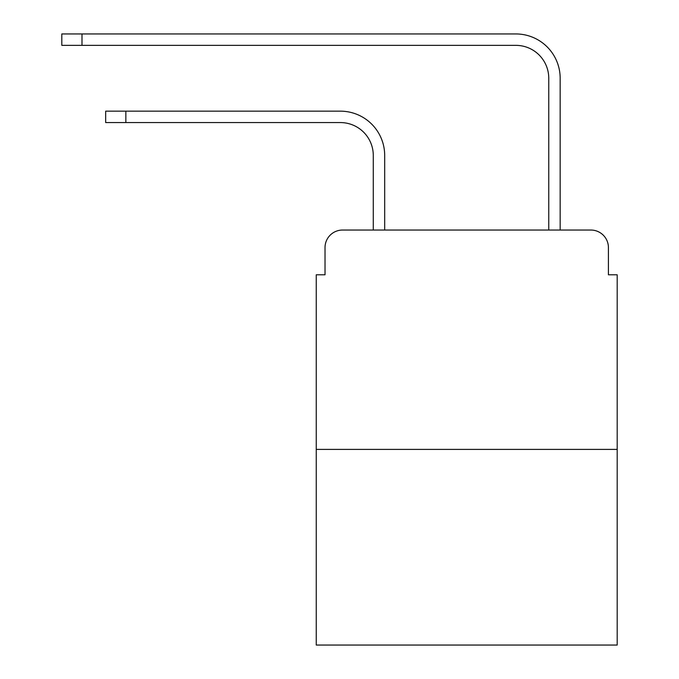 <?xml version="1.0" encoding="UTF-8"?>
<svg xmlns="http://www.w3.org/2000/svg" width="679" height="679" viewBox="0 0 679 679"><rect width="100%" height="100%" fill="white"/><g stroke="black" fill="none" stroke-linecap="round" stroke-linejoin="round"><path stroke-width="1.02" d="M325.02 247.597L325.02 274.791L325.02 247.597A17.544 17.544 0 0 1 342.572 230.045L373.28 230.045L373.28 155.466A32.906 32.906 0 0 0 340.374 122.568A32.906 32.906 0 0 1 373.28 155.466A32.906 32.906 0 0 0 340.374 122.568A32.906 32.906 0 0 1 373.28 155.466A32.906 32.906 0 0 0 340.374 122.568A32.906 32.906 0 0 1 373.28 155.466A32.906 32.906 0 0 0 340.374 122.568A32.906 32.906 0 0 1 373.28 155.466A32.906 32.906 0 0 0 340.374 122.568A32.906 32.906 0 0 1 373.28 155.466A32.906 32.906 0 0 0 340.374 122.568A32.906 32.906 0 0 1 373.28 155.466M617.194 449.396L316.253 449.396L316.253 645.05L617.194 645.05L617.194 274.791L608.418 274.791L608.418 247.597A17.544 17.544 0 0 0 590.874 230.045L342.572 230.045M316.253 449.396L316.253 274.791L325.02 274.791M384.687 230.045L384.687 155.466L384.687 230.045L384.687 155.466L384.687 230.045L384.687 155.466L384.687 230.045L384.687 155.466L384.687 230.045L384.687 155.466L384.687 230.045L384.687 155.466L384.687 230.045L398.284 230.045M535.154 230.045L548.759 230.045L548.759 78.255A32.906 32.906 0 0 0 515.853 45.357A32.906 32.906 0 0 1 548.759 78.255A32.906 32.906 0 0 0 515.853 45.357A32.906 32.906 0 0 1 548.759 78.255A32.906 32.906 0 0 0 515.853 45.357A32.906 32.906 0 0 1 548.759 78.255A32.906 32.906 0 0 0 515.853 45.357A32.906 32.906 0 0 1 548.759 78.255A32.906 32.906 0 0 0 515.853 45.357A32.906 32.906 0 0 1 548.759 78.255A32.906 32.906 0 0 0 515.853 45.357A32.906 32.906 0 0 1 548.759 78.255M560.167 230.045L560.167 78.255L560.167 230.045L560.167 78.255L560.167 230.045L560.167 78.255L560.167 230.045L560.167 78.255L560.167 230.045L560.167 78.255L560.167 230.045L560.167 78.255L560.167 230.045L590.874 230.045M608.418 274.791L608.418 247.597M105.678 111.161L125.853 111.161L125.853 122.568L105.678 122.568L105.678 111.161M125.853 122.568L340.374 122.568M384.687 155.466A44.305 44.305 0 0 0 340.374 111.161L125.853 111.161M61.806 33.95L81.989 33.95L81.989 45.357L61.806 45.357L61.806 33.95M560.167 78.255A44.305 44.305 0 0 0 515.853 33.95L81.989 33.95M81.989 45.357L515.853 45.357"/></g></svg>
